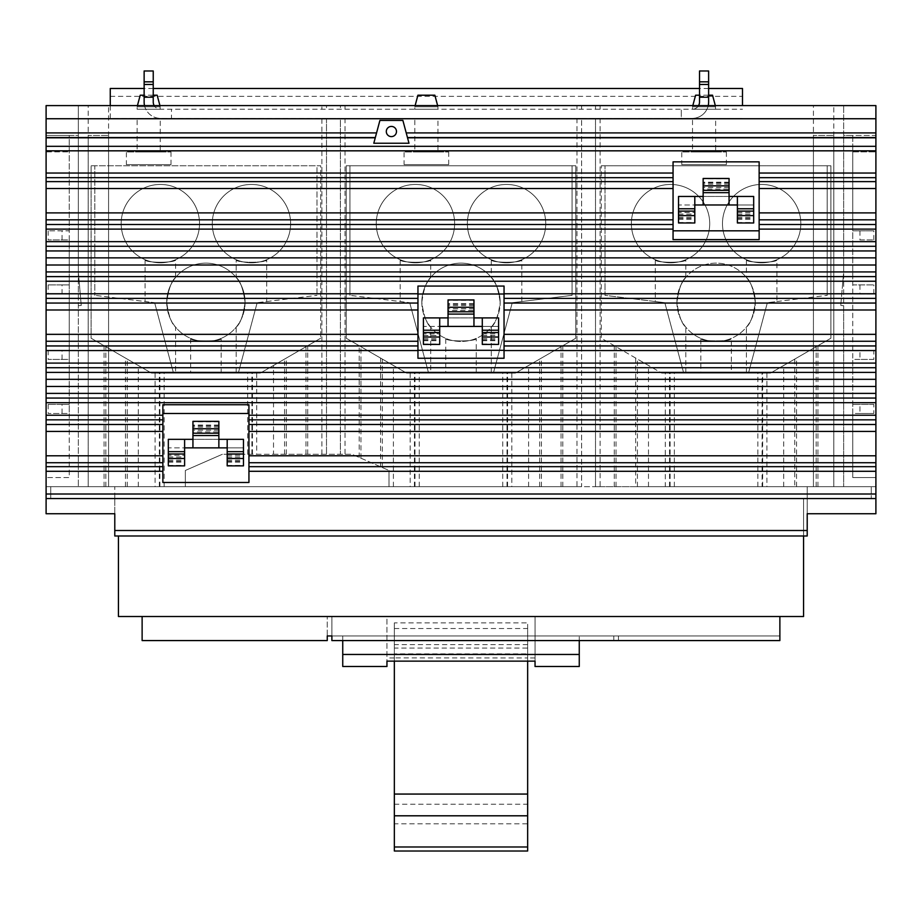 <?xml version="1.0" encoding="UTF-8"?>
<svg xmlns="http://www.w3.org/2000/svg" width="922" height="922" viewBox="0 0 922 922"><rect width="100%" height="100%" fill="white"/><g stroke="black" fill="none" stroke-linecap="round" stroke-linejoin="round"><path stroke-width="0.69" stroke-dasharray="4.61 3.46" d="M394.351 804.238L527.649 804.238L527.649 823.795L394.351 823.795L394.351 628.527L394.351 648.085L527.649 648.085L527.649 628.527L394.351 628.527M527.649 804.238L527.649 628.527M527.649 823.795L527.649 648.085M394.351 823.795L394.351 648.085M527.649 644.616L394.351 644.616L394.351 622.88L527.649 622.88L527.649 815.797L527.649 653.848L527.649 657.974L394.351 657.882L394.351 653.848L527.649 653.848M394.351 653.848L394.351 644.616M527.649 661.143L527.649 622.88M394.351 661.143L394.351 622.88M527.649 851.018L527.649 657.882M394.351 851.018L394.351 657.882M535.048 661.143L535.048 616.507L535.048 660.913L386.952 660.913L386.952 616.507L535.048 616.507L386.952 616.507L386.952 657.974L386.952 616.507L535.048 616.507L386.952 616.507L386.952 661.143M535.048 666.491L535.048 660.913M386.952 660.913L386.952 666.491M342.742 666.491L342.742 654.459L579.258 654.459L579.258 666.491M729.06 189.022L729.06 192.663L729.06 189.022L703.14 189.022L703.14 192.663L703.14 189.022M729.06 178.465L729.06 196.455L703.14 196.455L703.14 178.465M473.954 310.472L473.954 314.102L473.954 310.472L448.046 310.472L448.046 314.102L448.046 310.472M473.954 299.904L473.954 317.906L448.046 317.906L448.046 299.904M218.86 431.911L218.86 435.553L218.86 431.911L192.94 431.911L192.94 435.553L192.94 431.911M218.86 421.354L218.86 439.345L192.94 439.345L192.94 421.354M342.742 640.571L579.258 640.571L579.258 635.949L579.258 640.571L613.798 640.571L613.798 635.949L579.258 635.949L779.874 635.949L779.874 640.571L618.432 640.571L618.432 635.949L618.432 640.571L779.874 640.571L779.874 635.949L327.252 635.949L327.252 640.571L142.126 640.571L327.252 640.571L327.252 616.507L327.252 640.571L142.126 640.571L142.126 616.507L779.874 616.507L779.874 640.571L342.742 640.571L342.742 635.949L342.742 640.571L331.885 640.571L779.874 640.571L779.874 635.949L779.874 640.571L331.885 640.571L331.885 635.949L613.798 635.949L613.798 640.571L331.885 640.571L331.885 635.949L331.885 640.571L342.742 640.571L342.742 654.459M579.258 640.571L579.258 654.459M737.393 222.974L737.393 196.455M737.393 204.972L753.677 204.972L753.677 222.974M737.393 208.902L737.393 214.146L737.393 208.902L753.677 208.902L753.677 214.146L753.677 208.902M694.808 212.406L694.808 208.775L694.808 214.146L694.808 212.406L678.523 212.406L678.523 214.146L678.523 208.775L678.523 212.406M678.523 222.974L678.523 204.972L694.808 204.972L694.808 222.974M694.808 204.972L694.808 196.455M703.14 204.972L703.14 196.455M729.06 196.455L729.06 204.972M482.287 344.413L482.287 317.906M482.287 326.423L498.583 326.423L498.583 344.413M482.287 330.353L482.287 335.585L482.287 330.353L498.583 330.353L498.583 335.585L498.583 330.353M439.713 333.856L439.713 330.214L439.713 335.585L439.713 333.856L423.417 333.856L423.417 335.585L423.417 330.214L423.417 333.856M423.417 344.413L423.417 326.423L439.713 326.423L439.713 344.413M439.713 326.423L439.713 317.906M448.046 326.423L448.046 317.906M473.954 317.906L473.954 326.423M227.192 465.864L227.192 439.345M227.192 447.862L243.477 447.862L243.477 465.864M227.192 451.792L227.192 457.035L227.192 451.792L243.477 451.792L243.477 457.035L243.477 451.792M184.607 455.295L184.607 451.665L184.607 457.035L184.607 455.295L168.323 455.295L168.323 457.035L168.323 451.665L168.323 455.295M168.323 465.864L168.323 447.862L184.607 447.862L184.607 465.864M184.607 447.862L184.607 439.345M192.94 447.862L192.94 439.345M218.86 439.345L218.86 447.862M618.432 635.949L779.874 635.949L618.432 635.949M342.742 635.949L331.885 635.949L342.742 635.949M779.874 616.507L331.885 616.507L331.885 640.571L331.885 616.507L142.126 616.507L142.126 640.571L142.126 616.507L327.252 616.507L142.126 616.507M396.483 131.512A5.094 5.094 0 0 0 391.389 126.429A5.094 5.094 0 0 0 386.306 131.512A5.094 5.094 0 0 0 391.389 136.606A5.094 5.094 0 0 0 396.483 131.512M753.677 196.455L753.677 204.972L678.523 204.972L678.523 196.455L753.677 196.455M498.583 317.906L498.583 326.423L423.417 326.423L423.417 317.906L498.583 317.906M243.477 439.345L243.477 447.862L168.323 447.862L168.323 439.345L243.477 439.345M121.174 223.62A39.173 39.173 0 0 0 160.347 262.793A39.173 39.173 0 0 0 199.521 223.62A39.173 39.173 0 0 0 160.347 184.446A39.173 39.173 0 0 0 121.174 223.62A39.173 39.173 0 0 0 160.347 262.793A39.173 39.173 0 0 0 199.521 223.62A39.173 39.173 0 0 0 160.347 184.446A39.173 39.173 0 0 0 121.174 223.62M212.279 223.62A39.173 39.173 0 0 0 251.452 262.793A39.173 39.173 0 0 0 290.626 223.62A39.173 39.173 0 0 0 251.452 184.446A39.173 39.173 0 0 0 212.279 223.62A39.173 39.173 0 0 0 251.452 262.793A39.173 39.173 0 0 0 290.626 223.62A39.173 39.173 0 0 0 251.452 184.446A39.173 39.173 0 0 0 212.279 223.62M175.606 277.453C171.527 280.749 168.565 289.035 166.721 302.301A39.173 39.173 0 0 0 205.906 341.474A39.173 39.173 0 0 0 245.079 302.301C243.235 315.566 240.273 323.841 236.193 327.137L236.193 373.11L238.302 373.11L257.169 302.704L266.712 301.529L266.712 259.693C267.68 263.093 235.237 263.093 236.193 259.693L236.193 277.453C240.273 280.749 243.235 289.035 245.079 302.301A39.173 39.173 0 0 0 205.906 263.127A39.173 39.173 0 0 0 166.721 302.301A39.173 39.173 0 0 0 205.906 341.474A39.173 39.173 0 0 0 245.079 302.301A39.173 39.173 0 0 0 205.906 263.127A39.173 39.173 0 0 0 166.721 302.301C168.565 289.035 171.527 280.749 175.606 277.453L175.606 259.693C176.563 263.093 144.132 263.093 145.088 259.693L145.088 301.529L154.642 302.704L173.509 373.11L175.606 373.11L175.606 327.137C171.527 323.841 168.565 315.566 166.721 302.301C168.565 315.566 171.527 323.841 175.606 327.137M140.213 95.208L157.155 95.208M153.236 95.208L144.132 95.208M695.603 95.208L712.545 95.208M708.626 95.208L699.521 95.208M417.908 95.208L434.85 95.208M376.268 223.62A39.173 39.173 0 0 0 415.442 262.793A39.173 39.173 0 0 0 454.627 223.62A39.173 39.173 0 0 0 415.442 184.446A39.173 39.173 0 0 0 376.268 223.62A39.173 39.173 0 0 0 415.442 262.793A39.173 39.173 0 0 0 454.627 223.62A39.173 39.173 0 0 0 415.442 184.446A39.173 39.173 0 0 0 376.268 223.62M467.373 223.62A39.173 39.173 0 0 0 506.558 262.793A39.173 39.173 0 0 0 545.732 223.62A39.173 39.173 0 0 0 506.558 184.446A39.173 39.173 0 0 0 467.373 223.62A39.173 39.173 0 0 0 506.558 262.793A39.173 39.173 0 0 0 545.732 223.62A39.173 39.173 0 0 0 506.558 184.446A39.173 39.173 0 0 0 467.373 223.62M421.827 302.301A39.173 39.173 0 0 0 461 341.474A39.173 39.173 0 0 0 500.173 302.301A39.173 39.173 0 0 0 461 263.127A39.173 39.173 0 0 0 421.827 302.301C423.659 315.566 426.621 323.841 430.712 327.137C426.621 323.841 423.659 315.566 421.827 302.301A39.173 39.173 0 0 0 461 341.474A39.173 39.173 0 0 0 500.173 302.301C498.341 315.566 495.379 323.841 491.288 327.137C495.379 323.841 498.341 315.566 500.173 302.301C498.341 289.035 495.379 280.749 491.288 277.453C495.379 280.749 498.341 289.035 500.173 302.301A39.173 39.173 0 0 0 461 263.127A39.173 39.173 0 0 0 421.827 302.301C423.659 289.035 426.621 280.749 430.712 277.453C426.621 280.749 423.659 289.035 421.827 302.301M221.165 338.374C222.121 341.762 189.678 341.762 190.635 338.374L190.635 373.11L221.165 373.11L221.165 338.374C222.121 341.762 189.678 341.762 190.635 338.374M221.165 373.11L190.635 373.11M404.067 164.635L448.691 164.635L404.067 164.635L404.067 151.957L448.691 151.957L404.067 151.957M126.383 164.635L170.996 164.635L126.383 164.635L126.383 151.957L170.996 151.957L126.383 151.957M681.761 164.635L726.386 164.635L681.761 164.635L681.761 151.957L726.386 151.957L681.761 151.957M673.06 230.811L759.14 230.811L759.14 161.846L673.06 161.846L673.06 239.593L759.14 239.593L759.14 230.811M504.046 350.314L504.046 358.266L417.954 358.266L417.954 350.314L504.046 350.314L504.046 294.003L417.954 294.003L417.954 286.062L504.046 286.062L504.046 294.003M417.954 350.314L417.954 294.003M248.94 404.735L248.94 413.505L162.86 413.505L162.86 404.735L248.94 404.735M248.94 413.505L248.94 482.483L162.86 482.483L162.86 413.505M144.524 105.604L154.193 105.604A7.215 7.215 0 0 0 160.463 109.245L742.498 109.245L160.463 109.245A7.215 7.215 0 0 1 153.236 102.019L153.236 70.982L144.132 70.982L144.132 102.019A16.331 16.331 0 0 0 160.463 118.35A16.331 16.331 0 0 1 144.524 105.604L78.347 105.604L78.347 135.476L46.1 135.476L46.1 105.604L78.347 105.604L78.347 272.209L81.251 305.413L78.347 272.209L78.347 486.666L185.345 486.666L185.345 470.462L185.345 486.666L104.082 486.666L185.345 486.666L185.345 470.462L222.375 454.269L185.345 470.462L185.345 486.666L46.1 486.666L46.1 151.876L69.242 151.876L46.1 151.876L46.1 135.476L69.242 135.476L69.242 477.55L46.1 477.55L69.242 477.55L69.242 413.505L48.175 413.505L69.242 413.505L69.242 359.419L48.175 359.419L69.242 359.419L69.242 294.003L48.175 294.003L69.242 294.003L69.242 239.927L48.175 239.927L69.242 239.927L69.242 230.811L48.175 230.811L69.242 230.811L69.242 135.476L78.347 135.476L78.347 486.666L50.733 486.666L114.789 486.666L114.789 498.445L807.211 498.445L807.211 535.982L114.789 535.982L114.789 498.445L50.733 498.445L50.733 486.666L50.733 498.445L871.267 498.445L871.267 486.666L871.267 498.445L807.211 498.445L807.211 486.666L875.9 486.666L807.211 486.666L807.211 513.738M62.062 239.927L62.062 230.811M62.062 294.003L62.062 284.898L69.242 284.898L48.175 284.898L62.062 284.898M62.062 359.419L62.062 350.314L69.242 350.314L48.175 350.314L62.062 350.314M62.062 413.505L62.062 404.389L69.242 404.389L48.175 404.389L62.062 404.389M175.606 373.11L173.509 373.11L154.642 302.704L94.828 295.351L145.088 301.529M266.712 301.529L316.984 295.351L257.169 302.704L238.302 373.11L236.193 373.11M145.088 259.693C144.132 263.093 176.563 263.093 175.606 259.693M236.193 259.693C235.237 263.093 267.68 263.093 266.712 259.693M236.193 327.137C240.273 323.841 243.235 315.566 245.079 302.301C243.235 289.035 240.273 280.749 236.193 277.453M173.509 373.11L154.642 302.704L173.509 373.11L238.302 373.11L151.519 373.11L260.281 373.11L238.302 373.11L257.169 302.704L238.302 373.11L260.281 373.11L320.695 338.224L260.281 373.11L151.519 373.11L91.105 338.224L91.105 165.764L94.828 165.764L94.828 295.351L94.828 165.764L316.984 165.764L316.984 295.351L316.984 165.764L320.695 165.764L320.695 338.224L320.695 165.764L91.105 165.764L91.105 338.224L151.519 373.11L104.082 345.715L151.519 373.11L173.509 373.11M137.436 105.604L137.113 106.779L160.255 106.779L137.113 106.779L137.113 109.245L160.255 109.245L159.944 105.604M692.814 105.604L692.503 106.779L715.645 106.779L692.503 106.779L692.503 109.245L715.645 109.245L715.322 105.604M415.131 105.604L414.808 106.779L437.95 106.779L437.627 105.604M437.95 106.779L414.808 106.779L414.808 109.245L437.95 109.245L437.95 106.779M400.183 259.693C399.226 263.093 431.669 263.093 430.712 259.693C431.669 263.093 399.226 263.093 400.183 259.693L400.183 301.529L409.737 302.704L349.922 295.351L400.183 301.529M491.288 259.693C490.331 263.093 522.774 263.093 521.817 259.693C522.774 263.093 490.331 263.093 491.288 259.693L491.288 277.453M445.741 338.374C444.784 341.762 477.216 341.762 476.259 338.374C477.216 341.762 444.784 341.762 445.741 338.374L445.741 373.11L476.259 373.11L476.259 338.374M572.078 295.351L512.263 302.704L572.078 295.351L572.078 165.764L572.078 295.351M803.558 535.982L803.558 498.445L118.442 498.445L803.558 498.445L803.558 616.507L118.442 616.507L118.442 535.982M448.691 164.635L448.691 151.957M170.996 164.635L170.996 151.957M726.386 164.635L726.386 151.957M600.118 118.35L600.118 486.666L595.497 486.666L595.497 118.35L576.976 118.35L581.609 118.35L581.609 486.666L185.345 486.666L388.992 486.666L388.992 470.462L388.992 486.666L843.653 486.666L843.653 135.476L852.758 135.476L852.758 151.876L875.9 151.876L852.758 151.876L852.758 230.811L873.826 230.811L852.758 230.811L852.758 284.898L873.826 284.898L852.758 284.898L852.758 359.419L873.826 359.419L873.826 350.314L852.758 350.314L873.826 350.314M873.826 359.419L859.938 359.419L859.938 350.314M859.938 359.419L852.758 359.419L852.758 413.505L873.826 413.505L873.826 404.389L852.758 404.389L873.826 404.389M859.938 294.003L873.826 294.003L859.938 294.003L859.938 284.898M859.938 239.927L873.826 239.927L859.938 239.927L859.938 230.811M873.826 413.505L859.938 413.505L859.938 404.389M859.938 413.505L852.758 413.505L852.758 477.55L875.9 477.55L875.9 135.476L852.758 135.476L852.758 477.55L875.9 477.55L875.9 513.738M873.826 239.927L873.826 230.811M873.826 294.003L873.826 284.898M48.175 404.389L48.175 413.505M48.175 350.314L48.175 359.419M48.175 284.898L48.175 294.003M48.175 230.811L48.175 239.927M373.802 143.233L379.91 120.413L402.879 120.413L408.988 143.233M144.132 97.213L153.236 97.213M160.255 109.245L137.113 109.245M715.645 109.245L692.503 109.245M437.95 109.245L414.808 109.245M273.511 454.269L351.962 454.269L388.992 470.462L351.962 454.269L222.375 454.269L273.511 454.269L273.511 365.469M349.922 295.351L349.922 165.764L349.922 295.351M476.259 373.11L445.741 373.11M430.712 373.11L428.603 373.11L409.737 302.704L428.603 373.11L430.712 373.11L430.712 327.137M430.712 277.453L430.712 259.693M428.603 373.11L409.737 302.704L428.603 373.11L493.397 373.11L512.263 302.704L493.397 373.11L491.288 373.11L493.397 373.11L512.263 302.704L493.397 373.11L515.375 373.11L406.625 373.11L515.375 373.11L575.789 338.224L515.375 373.11L406.625 373.11L346.211 338.224L346.211 165.764L575.789 165.764L575.789 338.224L575.789 165.764L346.211 165.764L346.211 338.224L406.625 373.11L359.177 345.715L406.625 373.11L428.603 373.11M491.288 327.137L491.288 373.11M521.817 301.529L521.817 259.693M114.789 513.738L114.789 486.666L46.1 486.666L46.1 513.738M185.345 470.462L222.375 454.269L185.345 470.462M321.882 454.269L321.882 118.35L326.503 118.35L160.463 118.35L171.457 118.35L171.457 109.245L171.457 118.35L110.26 118.35L110.26 88.477M708.626 88.477L699.521 88.477M153.236 88.477L144.132 88.477M110.26 96.361L742.498 96.361L742.498 88.477M742.498 96.361L742.498 105.604M110.26 105.604L110.26 118.35L742.498 118.35L681.3 118.35L681.3 109.245L681.3 118.35L692.295 118.35A16.331 16.331 0 0 0 708.626 102.019L708.626 70.982L699.521 70.982L699.521 102.019A7.215 7.215 0 0 1 692.295 109.245A7.215 7.215 0 0 0 698.565 105.604L875.9 105.604L875.9 135.476L843.653 135.476L843.653 105.604L843.653 272.209L840.749 305.413L843.653 272.209L843.653 305.666L840.749 305.413L843.653 305.666L843.653 486.666L595.497 486.666L595.497 118.35L692.295 118.35A16.331 16.331 0 0 0 708.234 105.604M437.95 151.957L414.808 151.957L437.95 151.957L437.95 118.35L414.808 118.35L414.808 151.957M160.255 151.957L137.113 151.957L160.255 151.957L160.255 118.35L137.113 118.35L137.113 151.957M715.645 151.957L692.503 151.957L715.645 151.957L715.645 118.35L692.503 118.35L692.503 151.957M407.466 137.539L875.9 137.539M46.1 137.539L375.323 137.539M81.251 305.413L78.347 305.666L81.251 305.413M108.577 135.476L108.577 486.666L88.212 486.666L108.577 486.666L108.577 105.604L88.212 105.604L88.212 486.666L108.577 486.666L88.212 486.666L88.212 135.476L108.577 135.476L88.212 135.476M833.788 135.476L833.788 486.666L813.423 486.666L833.788 486.666L833.788 105.604L813.423 105.604L813.423 486.666L833.788 486.666L813.423 486.666L813.423 135.476L833.788 135.476L813.423 135.476M699.521 97.213L708.626 97.213M635.028 486.666L817.918 486.666L635.028 486.666M326.503 118.35L326.503 454.269L326.503 118.35M576.976 118.35L576.976 486.666L581.609 486.666L581.609 118.35L340.391 118.35L340.391 454.269L340.391 118.35L345.024 118.35L321.882 118.35M345.024 118.35L345.024 454.269M414.808 118.35L437.95 118.35M137.113 118.35L160.255 118.35M692.503 118.35L715.645 118.35M576.976 109.245L576.976 105.604L600.118 105.604L595.497 105.604L595.497 109.245L595.497 105.604L698.565 105.604M154.193 105.604L326.503 105.604L326.503 109.245L326.503 105.604L321.882 105.604L321.882 109.245M576.976 105.604L340.391 105.604L340.391 109.245L340.391 105.604L345.024 105.604L321.882 105.604M345.024 105.604L345.024 109.245M581.609 105.604L581.609 109.245L581.609 105.604M600.118 105.604L600.118 109.245M88.212 105.604L108.577 105.604M813.423 105.604L833.788 105.604M762.102 373.11L748.491 373.11L762.102 373.11L762.102 486.666M576.976 486.666L600.118 486.666M388.992 486.666L388.992 470.462L388.992 486.666M665.281 373.11L683.698 373.11L661.719 373.11L665.281 373.11L665.281 486.666M635.661 358.059L601.305 338.224L601.305 165.764L601.305 338.224L661.719 373.11L635.661 358.059L635.661 486.666M794.776 359.073L770.481 373.11L794.776 359.073L794.776 486.666M776.912 301.529L827.172 295.351L767.358 302.704L748.491 373.11L683.698 373.11L664.831 302.704L655.288 301.529L664.831 302.704L683.698 373.11L685.807 373.11L661.719 373.11L770.481 373.11L830.895 338.224L830.895 165.764L601.305 165.764L827.172 165.764L827.172 295.351L827.172 165.764L830.895 165.764L830.895 338.224L770.481 373.11L683.698 373.11L664.831 302.704L605.016 295.351L605.016 165.764L605.016 295.351L664.831 302.704L683.698 373.11L748.491 373.11L767.358 302.704L748.491 373.11L746.394 373.11L748.491 373.11L767.358 302.704L776.912 301.529L776.912 259.693C777.868 263.093 745.437 263.093 746.394 259.693L746.394 277.453C750.473 280.749 753.435 289.035 755.279 302.301C753.435 315.566 750.473 323.841 746.394 327.137L746.394 373.11M722.479 223.62A39.173 39.173 0 0 0 761.653 262.793A39.173 39.173 0 0 0 800.826 223.62A39.173 39.173 0 0 0 761.653 184.446A39.173 39.173 0 0 0 722.479 223.62A39.173 39.173 0 0 0 761.653 262.793A39.173 39.173 0 0 0 800.826 223.62A39.173 39.173 0 0 0 761.653 184.446A39.173 39.173 0 0 0 722.479 223.62M731.365 373.11L700.835 373.11L731.365 373.11L731.365 338.374C732.322 341.762 699.879 341.762 700.835 338.374L700.835 373.11M700.835 338.374C699.879 341.762 732.322 341.762 731.365 338.374M746.394 327.137C750.473 323.841 753.435 315.566 755.279 302.301C753.435 289.035 750.473 280.749 746.394 277.453M746.394 259.693C745.437 263.093 777.868 263.093 776.912 259.693M676.921 302.301A39.173 39.173 0 0 0 716.094 341.474A39.173 39.173 0 0 0 755.279 302.301A39.173 39.173 0 0 0 716.094 263.127A39.173 39.173 0 0 0 676.921 302.301C678.765 315.566 681.727 323.841 685.807 327.137C681.727 323.841 678.765 315.566 676.921 302.301A39.173 39.173 0 0 0 716.094 341.474A39.173 39.173 0 0 0 755.279 302.301A39.173 39.173 0 0 0 716.094 263.127A39.173 39.173 0 0 0 676.921 302.301C678.765 289.035 681.727 280.749 685.807 277.453C681.727 280.749 678.765 289.035 676.921 302.301M655.288 259.693C654.32 263.093 686.763 263.093 685.807 259.693C686.763 263.093 654.32 263.093 655.288 259.693L655.288 301.529M685.807 277.453L685.807 259.693M685.807 373.11L685.807 327.137M709.721 223.62A39.173 39.173 0 0 0 670.548 184.446A39.173 39.173 0 0 0 631.374 223.62A39.173 39.173 0 0 0 670.548 262.793A39.173 39.173 0 0 0 709.721 223.62A39.173 39.173 0 0 0 670.548 184.446A39.173 39.173 0 0 0 631.374 223.62A39.173 39.173 0 0 0 670.548 262.793A39.173 39.173 0 0 0 709.721 223.62M729.06 187.362L703.14 187.362M729.06 192.525L703.14 192.525M729.06 182.959L703.14 182.959M729.06 184.077L703.14 184.077M729.06 178.903L703.14 178.903M729.06 182.176L703.14 182.176M473.954 308.801L448.046 308.801M473.954 313.976L448.046 313.976M473.954 304.398L448.046 304.398M473.954 305.528L448.046 305.528M473.954 300.353L448.046 300.353M473.954 303.615L448.046 303.615M218.86 430.251L192.94 430.251M218.86 435.415L192.94 435.415M218.86 425.849L192.94 425.849M218.86 426.967L192.94 426.967M218.86 421.792L192.94 421.792M218.86 425.065L192.94 425.065M737.393 219.263L753.677 219.263M737.393 222.525L753.677 222.525M737.393 217.362L753.677 217.362M737.393 218.479L753.677 218.479M737.393 214.077L753.677 214.077M737.393 212.406L753.677 212.406M678.523 214.077L694.808 214.077M678.523 208.902L694.808 208.902M678.523 218.479L694.808 218.479M678.523 217.362L694.808 217.362M678.523 222.525L694.808 222.525M678.523 219.263L694.808 219.263M482.287 340.702L498.583 340.702M482.287 343.975L498.583 343.975M482.287 338.8L498.583 338.8M482.287 339.918L498.583 339.918M482.287 335.516L498.583 335.516M482.287 333.856L498.583 333.856M423.417 335.516L439.713 335.516M423.417 330.353L439.713 330.353M423.417 339.918L439.713 339.918M423.417 338.8L439.713 338.8M423.417 343.975L439.713 343.975M423.417 340.702L439.713 340.702M227.192 462.153L243.477 462.153M227.192 465.414L243.477 465.414M227.192 460.251L243.477 460.251M227.192 461.369L243.477 461.369M227.192 456.966L243.477 456.966M227.192 455.295L243.477 455.295M168.323 456.966L184.607 456.966M168.323 451.792L184.607 451.792M168.323 461.369L184.607 461.369M168.323 460.251L184.607 460.251M168.323 465.414L184.607 465.414M168.323 462.153L184.607 462.153M286.339 454.269L286.339 358.059M305.966 454.269L305.966 346.73M284.575 454.269L284.575 359.073M256.719 373.11L256.719 454.269M252.455 454.269L252.455 373.11M251.902 454.269L251.902 373.11M247.649 454.269L247.649 373.11M382.319 467.546L382.319 359.073M360.94 458.199L360.94 346.73M507.561 486.666L507.561 373.11M511.814 373.11L511.814 486.666M507.008 486.666L507.008 373.11M502.755 486.666L502.755 373.11M419.245 486.666L419.245 373.11M414.992 486.666L414.992 373.11M414.439 486.666L414.439 373.11M410.186 373.11L410.186 486.666M164.151 486.666L164.151 373.11M159.898 486.666L159.898 373.11M159.345 486.666L159.345 373.11M155.092 373.11L155.092 486.666M127.224 486.666L127.224 359.073M105.846 486.666L105.846 346.73M125.461 486.666L125.461 358.059M138.288 486.666L138.288 365.469M380.555 466.774L380.555 358.059M539.681 486.666L539.681 359.073M762.655 486.666L762.655 373.11M766.908 373.11L766.908 486.666M393.394 486.666L393.394 365.469M528.606 486.666L528.606 365.469M541.445 486.666L541.445 358.059M561.06 486.666L561.06 346.73M669.545 486.666L669.545 373.11M670.098 486.666L670.098 373.11M674.351 486.666L674.351 373.11M757.849 486.666L757.849 373.11M616.034 486.666L616.034 346.73M637.425 486.666L637.425 359.073M816.154 486.666L816.154 346.73M796.539 486.666L796.539 358.059M783.712 486.666L783.712 365.469M648.489 486.666L648.489 365.469M535.048 657.974L527.649 657.974M394.351 657.974L386.952 657.974M729.06 187.293L703.14 187.293M729.06 184.146L703.14 184.146M729.06 178.776L703.14 178.776M473.954 308.743L448.046 308.743M473.954 305.585L448.046 305.585M473.954 300.226L448.046 300.226M218.86 430.182L192.94 430.182M218.86 427.036L192.94 427.036M218.86 421.665L192.94 421.665M737.393 222.651L753.677 222.651M737.393 217.292L753.677 217.292M737.393 214.146L753.677 214.146M678.523 214.146L694.808 214.146M678.523 217.292L694.808 217.292M678.523 222.651L694.808 222.651M482.287 344.102L498.583 344.102M482.287 338.731L498.583 338.731M482.287 335.585L498.583 335.585M423.417 335.585L439.713 335.585M423.417 338.731L439.713 338.731M423.417 344.102L439.713 344.102M227.192 465.541L243.477 465.541M227.192 460.182L243.477 460.182M227.192 457.035L243.477 457.035M168.323 457.035L184.607 457.035M168.323 460.182L184.607 460.182M168.323 465.541L184.607 465.541M307.718 454.269L307.718 345.715M359.177 457.427L359.177 345.715M104.082 486.666L104.082 345.715M562.823 486.666L562.823 345.715M614.283 486.666L614.283 345.715M817.918 486.666L817.918 345.715"/><path stroke-width="1.38" d="M394.351 815.797L527.649 815.797L527.649 794.061L394.351 794.061L394.351 851.018L527.649 851.018L527.649 846.984L394.351 846.984M527.649 794.061L527.649 661.143M394.351 794.061L394.351 661.143M527.649 846.984L527.649 815.797M342.742 640.571L342.742 666.491L386.952 666.491L386.952 661.143L535.048 661.143L535.048 666.491L579.258 666.491L579.258 640.571M342.742 654.459L579.258 654.459M737.393 204.972L729.06 204.972L729.06 185.841L703.14 185.841L703.14 204.972L694.808 204.972M729.06 185.841L729.06 178.465L703.14 178.465L703.14 185.841M482.287 326.423L473.954 326.423L473.954 307.28L448.046 307.28L448.046 326.423L439.713 326.423M473.954 307.28L473.954 299.904L448.046 299.904L448.046 307.28M227.192 447.862L218.86 447.862L218.86 428.73L192.94 428.73L192.94 447.862L184.607 447.862M218.86 428.73L218.86 421.354L192.94 421.354L192.94 428.73M737.393 222.974L753.677 222.974L753.677 196.455L737.393 196.455L737.393 222.974M737.393 215.598L753.677 215.598M694.808 196.455L678.523 196.455L678.523 215.598L694.808 215.598L694.808 196.455L703.14 196.455M678.523 215.598L678.523 222.974L694.808 222.974L694.808 215.598M729.06 204.972L703.14 204.972M729.06 196.455L737.393 196.455M482.287 344.413L498.583 344.413L498.583 317.906L482.287 317.906L482.287 344.413M482.287 337.037L498.583 337.037M439.713 317.906L423.417 317.906L423.417 337.037L439.713 337.037L439.713 317.906L448.046 317.906M423.417 337.037L423.417 344.413L439.713 344.413L439.713 337.037M473.954 326.423L448.046 326.423M473.954 317.906L482.287 317.906M227.192 465.864L243.477 465.864L243.477 439.345L227.192 439.345L227.192 465.864M227.192 458.488L243.477 458.488M184.607 439.345L168.323 439.345L168.323 458.488L184.607 458.488L184.607 439.345L192.94 439.345M168.323 458.488L168.323 465.864L184.607 465.864L184.607 458.488M218.86 447.862L192.94 447.862M218.86 439.345L227.192 439.345M142.126 616.507L142.126 640.571L327.252 640.571L327.252 635.949L331.885 635.949L331.885 640.571L779.874 640.571L779.874 616.507M159.944 105.604L157.155 95.208L153.236 95.208M144.132 95.208L140.213 95.208L137.436 105.604M715.322 105.604L712.545 95.208L708.626 95.208M699.521 95.208L695.603 95.208L692.814 105.604M437.627 105.604L434.85 95.208L417.908 95.208L415.131 105.604M386.306 131.512A5.094 5.094 0 0 1 391.389 126.429A5.094 5.094 0 0 1 396.483 131.512A5.094 5.094 0 0 1 391.389 136.606A5.094 5.094 0 0 1 386.306 131.512M759.14 230.811L673.06 230.811M504.046 350.314L417.954 350.314M417.954 294.003L504.046 294.003M162.86 413.505L248.94 413.505M46.1 137.539L46.1 513.738L114.789 513.738L114.789 535.982L807.211 535.982L807.211 513.738L875.9 513.738L875.9 105.604L46.1 105.604L46.1 137.539L375.323 137.539M118.442 535.982L118.442 616.507L803.558 616.507L803.558 535.982M379.91 120.413L402.879 120.413L408.988 143.233L373.802 143.233L379.91 120.413M673.06 161.846L759.14 161.846L759.14 239.593L673.06 239.593L673.06 161.846M417.954 286.062L504.046 286.062L504.046 358.266L417.954 358.266L417.954 286.062M162.86 404.735L248.94 404.735L248.94 482.483L162.86 482.483L162.86 404.735M114.789 530.507L807.211 530.507M153.236 81.839L153.236 97.213L144.132 97.213L144.132 70.982L153.236 70.982L153.236 81.839L144.132 81.839M153.236 84.467L144.132 84.467M742.498 105.604L742.498 88.477L708.626 88.477M699.521 88.477L153.236 88.477M144.132 88.477L110.26 88.477L110.26 105.604M407.466 137.539L875.9 137.539M144.524 105.604A16.331 16.331 0 0 1 144.132 102.019L144.132 97.213M153.236 97.213L153.236 102.019A7.215 7.215 0 0 0 154.193 105.604M708.626 81.839L708.626 97.213L699.521 97.213L699.521 70.982L708.626 70.982L708.626 81.839L699.521 81.839M708.626 84.467L699.521 84.467M698.565 105.604A7.215 7.215 0 0 0 699.521 102.019L699.521 97.213M708.626 97.213L708.626 102.019A16.331 16.331 0 0 1 708.234 105.604M729.06 190.335L703.14 190.335M473.954 311.774L448.046 311.774M218.86 433.225L192.94 433.225M737.393 211.103L753.677 211.103M678.523 211.103L694.808 211.103M482.287 332.542L498.583 332.542M423.417 332.542L439.713 332.542M227.192 453.993L243.477 453.993M168.323 453.993L184.607 453.993M248.94 471.292L875.9 471.292M248.94 466.67L875.9 466.67M248.94 462.717L875.9 462.717M248.94 455.791L875.9 455.791M248.94 431.427L875.9 431.427M248.94 424.5L875.9 424.5M248.94 419.833L875.9 419.833M248.94 415.211L875.9 415.211M504.046 350.556L875.9 350.556M504.046 345.946L875.9 345.946M504.046 341.267L875.9 341.267M504.046 334.34L875.9 334.34M504.046 309.988L875.9 309.988M504.046 303.061L875.9 303.061M504.046 298.382L875.9 298.382M504.046 293.772L875.9 293.772M759.14 229.117L875.9 229.117M759.14 224.495L875.9 224.495M759.14 219.828L875.9 219.828M759.14 212.901L875.9 212.901M759.14 188.537L875.9 188.537M759.14 181.622L875.9 181.622M759.14 177.658L875.9 177.658M759.14 173.036L875.9 173.036M407.536 137.816L875.9 137.816M406.222 132.906L875.9 132.906M46.1 118.742L875.9 118.742M46.1 132.906L376.568 132.906M46.1 137.816L375.254 137.816M46.1 146.321L875.9 146.321M46.1 150.828L875.9 150.828M46.1 173.036L673.06 173.036M46.1 177.658L673.06 177.658M46.1 181.622L673.06 181.622M46.1 188.537L673.06 188.537M46.1 212.901L673.06 212.901M46.1 219.828L673.06 219.828M46.1 224.495L673.06 224.495M46.1 229.117L673.06 229.117M46.1 241.656L875.9 241.656M46.1 246.278L875.9 246.278M46.1 250.945L875.9 250.945M46.1 257.872L875.9 257.872M46.1 265.006L875.9 265.006M46.1 271.932L875.9 271.932M46.1 276.612L875.9 276.612M46.1 281.233L875.9 281.233M46.1 293.772L417.954 293.772M46.1 298.382L417.954 298.382M46.1 303.061L417.954 303.061M46.1 309.988L417.954 309.988M46.1 334.34L417.954 334.34M46.1 341.267L417.954 341.267M46.1 345.946L417.954 345.946M46.1 350.556L417.954 350.556M46.1 363.095L875.9 363.095M46.1 367.717L875.9 367.717M46.1 372.396L875.9 372.396M46.1 379.322L875.9 379.322M46.1 386.456L875.9 386.456M46.1 393.383L875.9 393.383M46.1 398.062L875.9 398.062M46.1 402.672L875.9 402.672M46.1 415.211L162.86 415.211M46.1 419.833L162.86 419.833M46.1 424.5L162.86 424.5M46.1 431.427L162.86 431.427M46.1 455.791L162.86 455.791M46.1 462.717L162.86 462.717M46.1 466.67L162.86 466.67M46.1 471.292L162.86 471.292M46.1 494.008L875.9 494.008M46.1 498.548L875.9 498.548M729.06 192.663L703.14 192.663M473.954 314.102L448.046 314.102M218.86 435.553L192.94 435.553M737.393 208.775L753.677 208.775M678.523 208.775L694.808 208.775M482.287 330.214L498.583 330.214M423.417 330.214L439.713 330.214M227.192 451.665L243.477 451.665M168.323 451.665L184.607 451.665"/></g></svg>
